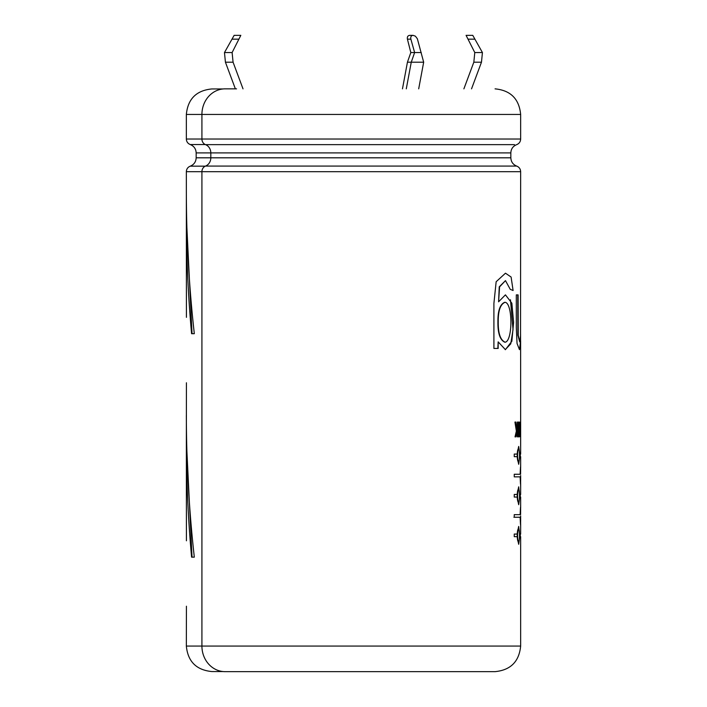 <?xml version="1.0" encoding="UTF-8"?>
<svg xmlns="http://www.w3.org/2000/svg" width="707" height="707" viewBox="0 0 707 707"><rect width="100%" height="100%" fill="white"/><g stroke="black" fill="none" stroke-linecap="round" stroke-linejoin="round"><path stroke-width="1.06" d="M240.822 35.35L234.141 35.35L231.993 39.168L238.886 39.168L240.822 35.35L232.117 52.548L224.472 52.548L225.427 62.198L235.369 88.852M225.427 62.198L233.071 62.198L243.014 88.852M232.117 52.548L233.071 62.198M231.993 39.168L224.472 52.548M466.081 35.35L468.016 39.168L466.081 35.35L472.771 35.35L482.43 52.548L474.786 52.548L473.831 62.198L481.476 62.198L471.534 88.852M473.831 62.198L463.889 88.852M482.43 52.548L481.476 62.198M474.918 39.168L468.016 39.168L474.786 52.548M418.694 88.852L423.67 62.198L417.351 38.744L415.407 36.181L413.109 35.35C411.165 35.58 410.422 36.852 410.873 39.168L407.426 39.168C407.038 36.852 407.815 35.58 409.768 35.35C407.815 35.58 407.038 36.852 407.426 39.168L410.811 52.548L407.435 62.198L402.469 88.852M423.67 62.198L411.262 62.198L406.286 88.852M421.248 52.548L414.629 52.548L411.262 62.198L407.435 62.198M410.873 39.168L414.629 52.548L410.811 52.548M186.427 382.77L186.356 442.644C186.383 480.813 188.124 518.982 191.579 557.143L194.31 557.143C189.052 509.924 186.401 462.705 186.356 415.486L186.348 416.14M186.427 317.337L186.356 219.197C186.383 257.366 188.124 295.526 191.579 333.695L194.31 333.695C189.052 286.476 186.401 239.258 186.356 192.039L186.356 219.197M186.427 540.793L186.356 442.644M186.427 606.217L186.348 646.065C187.859 661.549 196.36 670.042 211.844 671.553L223.112 671.553L211.844 671.553M225.109 671.65L495.059 671.65L225.109 671.65A25.585 23.19 -90 0 1 201.919 646.065L201.919 171.695L520.652 171.695L520.538 335.807L519.707 341.888L518.249 335.259L518.107 294.881L516.304 294.881L516.304 327.765L517.056 343.496L519.468 349.647L520.626 340.836L520.652 454.071L519.804 454.071L518.682 446.435L517.091 454.071L514.254 454.071L514.254 456.669L517.091 456.669L518.682 464.296L519.804 456.669L520.652 456.669L520.652 467.654M520.564 340.836L520.564 334.517M498.17 341.87L505.417 349.656L511.859 341.251L513.6 322.277L511.859 303.206L505.434 294.854L498.585 301.809L499.584 286.848L505.478 280.626L510.242 289.331L513.096 290.506L511.108 277.038L505.47 273.202L496.155 281.731L493.901 303.427L493.91 348.454L498.17 348.454L498.17 341.87L497.834 348.454M520.264 431.783L520.264 422.07L520.423 436.855L519.725 426.922L519.406 436.855L519.406 422.07L520.007 431.783M518.47 436.855L518.47 422.07L518.929 422.07L518.929 436.855L518.47 436.855L518.47 422.07M517.321 426.542L516.817 429.025L515.898 422.07L514.943 422.07L516.366 431.111L515.014 436.855L516.004 436.855L517.321 430.307L517.321 436.855L517.886 436.855L517.886 422.07L517.321 422.07L517.321 426.542M519.512 534.068L518.682 526.432L517.091 534.068L514.254 534.068L514.254 536.666L517.091 536.666L518.682 544.302L519.804 536.666L520.652 536.666L520.652 646.065C519.132 661.602 510.604 670.13 495.059 671.65M519.804 534.068L520.652 534.068L520.652 523.86M520.14 514.652C520.555 504.745 520.706 504.745 520.582 514.652L514.254 514.652L514.254 517.25L520.582 517.25C520.706 527.166 520.555 527.166 520.14 517.25M519.512 494.458L518.682 486.823L517.091 494.458L514.254 494.458L514.254 497.056L517.091 497.056L518.682 504.692L519.804 497.056L520.652 497.056L520.652 508.041M519.804 494.458L520.652 494.458L520.652 483.473M520.14 474.264C520.555 464.358 520.706 464.358 520.582 474.264L514.254 474.264L514.254 476.863L520.582 476.863C520.706 486.769 520.555 486.769 520.14 476.863M236.562 88.852L225.109 88.852A25.585 23.19 -90 0 0 201.919 114.437L520.652 114.437C519.132 98.9 510.604 90.372 495.059 88.852M186.348 192.693L186.348 171.695L201.919 171.695A5.956 5.4 -90 0 1 205.525 166.074A8.767 7.945 90 0 0 210.819 157.811L210.819 152.906A8.767 7.945 90 0 0 205.525 144.643A5.956 5.4 -90 0 1 201.919 139.023L201.919 114.437L186.348 114.437C187.859 98.953 196.36 90.461 211.844 88.949L223.112 88.949L211.844 88.949M517.595 455.37C517.692 451.517 518.054 449.413 518.682 449.033C519.795 448.653 519.795 462.078 518.682 461.698C518.054 461.326 517.692 459.214 517.595 455.37M518.682 461.698L518.302 461.698C517.674 461.326 517.312 459.214 517.215 455.37C517.312 451.526 517.674 449.413 518.302 449.033L518.682 449.033M520.635 475.564L520.652 480.353L520.635 475.564M517.595 495.757C517.692 491.913 518.054 489.801 518.682 489.421C519.795 489.05 519.795 502.474 518.682 502.094C518.054 501.714 517.692 499.602 517.595 495.757M518.682 502.094L518.302 502.094C517.674 501.714 517.312 499.602 517.215 495.757C517.312 491.913 517.674 489.801 518.302 489.421L518.682 489.421M513.883 517.25L520.582 517.25M520.635 515.951L520.652 520.741L520.635 515.951M517.595 535.367C517.692 531.523 518.054 529.41 518.682 529.03C519.795 528.659 519.795 542.083 518.682 541.703C518.054 541.323 517.692 539.211 517.595 535.367M518.682 541.703L518.302 541.703C517.674 541.323 517.312 539.211 517.215 535.367C517.312 531.523 517.674 529.41 518.302 529.03L518.682 529.03M515.633 436.855L517.321 430.307M517.321 422.07L517.321 436.855M515.527 422.07L516.817 429.025M520.043 432.454L520.043 431.783M519.645 426.922L519.406 422.777M520.264 434.558L520.264 424.368M505.249 349.656L510.746 343.849L513.026 329.674L510.463 299.768M505.478 280.626L499.248 286.83L498.585 301.809M498.241 321.8C498.152 310.673 500.415 304.178 505.054 302.304C512.796 302.95 512.849 340.968 505.187 342.215C500.406 340.182 498.099 333.377 498.241 321.8M505.187 342.215L504.833 342.215C500.052 340.102 497.746 333.297 497.914 321.8C497.808 310.718 500.07 304.213 504.71 302.304L505.054 302.304M519.707 341.879L517.869 335.153L517.736 294.881M186.86 450.545L192.039 557.143M186.86 227.088L192.039 333.695M520.652 646.065L186.348 646.065M186.348 114.437L186.348 139.023L520.652 139.023L520.652 114.437M205.525 144.643L514.475 144.643M205.304 144.555L190.263 144.555C193.992 146.093 195.963 148.877 196.166 152.906L510.834 152.906C511.037 148.921 512.982 146.163 516.676 144.643C519.185 143.609 520.511 141.736 520.652 139.023M196.166 152.906L196.166 157.811L510.834 157.811L510.834 152.906M205.525 166.074L516.676 166.074C512.982 164.554 511.037 161.797 510.834 157.811M205.304 166.163L190.263 166.163C193.992 164.625 195.963 161.841 196.166 157.811M413.109 35.35L409.768 35.35M516.676 166.074C519.185 167.108 520.511 168.982 520.652 171.695M190.263 144.555C187.788 143.53 186.489 141.692 186.348 139.023M186.348 171.695C186.489 169.026 187.788 167.179 190.263 166.163M520.264 456.669L520.264 454.071M520.264 497.056L520.264 494.458M520.264 536.666L520.264 534.068M520.652 434.292L520.652 424.651"/></g></svg>
